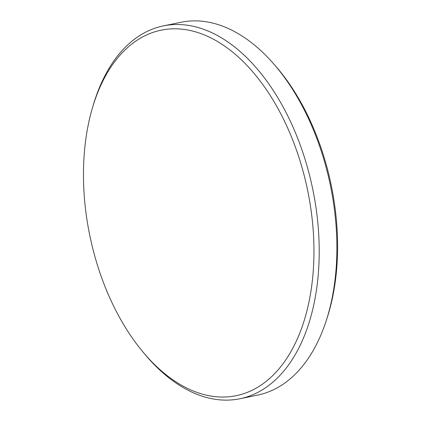 <?xml version="1.0" encoding="UTF-8"?>
<svg xmlns="http://www.w3.org/2000/svg" width="421" height="421" viewBox="0 0 421 421"><rect width="100%" height="100%" fill="white"/><g stroke="black" fill="none" stroke-linecap="round" stroke-linejoin="round"><path stroke-width="0.63" d="M273.218 63.35L275.181 65.587A186.571 111.239 78.4 0 1 327.043 318.202L326.117 321.034A190.313 113.47 -101.6 0 0 273.218 63.35A190.313 113.47 -101.6 0 0 219.336 24.986A190.313 113.47 -101.6 0 0 181.062 22.26L163.385 25.886A190.313 113.47 78.4 0 1 201.659 28.617A190.313 113.47 78.4 0 1 317.602 220.578A190.313 113.47 78.4 0 1 239.928 398.74A190.313 113.47 78.4 0 1 201.659 396.014A190.313 113.47 78.4 0 1 144.74 354.103L142.914 351.919A186.566 111.239 -101.6 0 0 198.712 393.003A186.566 111.239 -101.6 0 0 313.955 251.269A186.566 111.239 -101.6 0 0 198.712 32.838A186.566 111.239 -101.6 0 0 92.662 107.15A186.566 111.239 -101.6 0 0 142.914 351.919M239.928 398.74L257.605 395.114A190.313 113.47 -101.6 0 0 326.117 321.034M92.662 107.15L93.478 104.419A190.313 113.47 78.4 0 1 163.385 25.886"/></g></svg>
